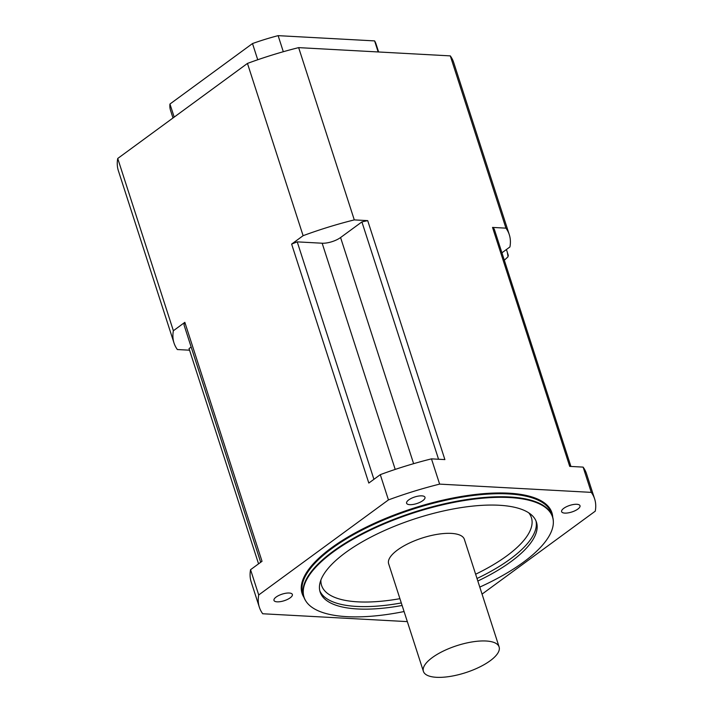 <?xml version="1.0" encoding="UTF-8"?>
<svg xmlns="http://www.w3.org/2000/svg" width="713" height="713" viewBox="0 0 713 713"><rect width="100%" height="100%" fill="white"/><g stroke="black" fill="none" stroke-linecap="round" stroke-linejoin="round"><path stroke-width="1.07" d="M507.139 251.636L506.408 249.523M508.342 255.539L507.139 251.823L508.342 255.548M507.398 252.634L508.066 256.733L504.323 260.227M257.732 59.758L252.5 43.555L169.961 104.027L174.186 117.101M378.166 51.951L374.601 40.899A107.975 38.52 -17.9 0 1 376.027 43.974L378.612 51.978M252.5 43.555A107.975 38.52 -17.9 0 1 278.123 35.65L374.601 40.899M278.123 35.65L283.311 51.719M172.992 117.975L170.532 110.355A107.975 38.52 -17.9 0 1 169.961 104.027M439.636 484.118A176.173 62.851 162.1 0 0 388.442 499.911L380.287 474.653L368.808 483.058L291.626 244.096L303.105 235.691L247.456 63.421A176.173 62.851 -17.9 0 1 298.649 47.628L354.29 219.898L367.703 220.629L444.885 459.591L431.472 458.86L439.636 484.118L591.282 492.371L583.118 467.113L569.714 466.382L492.531 227.42L505.945 228.151L450.295 55.881A176.173 62.851 -17.9 0 1 453.655 62.423L509.296 234.693A176.173 62.851 -17.9 0 1 509.929 246.948L501.925 252.812M298.649 47.628L450.295 55.881M247.456 63.421L117.734 158.473L173.375 330.743L184.845 322.338L262.027 561.291L250.557 569.705L258.712 594.963A176.173 62.851 162.1 0 0 259.345 607.209A176.173 62.851 162.1 0 0 262.705 613.759L407.328 621.62M388.442 499.911L258.712 594.963M173.375 330.743A176.173 62.851 -17.9 0 0 174.008 342.989A176.173 62.851 -17.9 0 0 177.359 349.539L189.56 350.199M482.059 594.116L595.266 511.168A176.173 62.851 162.1 0 0 594.633 498.913A176.173 62.851 162.1 0 0 591.282 492.371M258.561 563.84L189.034 348.577L191.155 347.017M260.691 562.281L183.99 324.834A165.942 59.197 -17.9 0 1 184.845 322.338M303.105 235.691A176.173 62.851 -17.9 0 1 354.29 219.898M291.626 244.096A165.942 59.197 -17.9 0 1 297.232 241.867L322.16 243.222A13.636 4.866 162.1 0 0 340.573 237.536L361.901 221.912A165.942 59.197 -17.9 0 1 367.703 220.629M505.945 228.151A176.173 62.851 -17.9 0 1 509.296 234.693M492.531 227.42A165.942 59.197 -17.9 0 1 494.269 229.114L570.926 466.445M174.008 342.989L118.367 170.719A176.173 62.851 -17.9 0 1 117.734 158.473M583.118 467.113A176.173 62.851 -17.9 0 1 586.478 473.655L594.633 498.913M563.778 508.316A9.661 3.449 162.1 0 0 561.621 511.667A9.661 3.449 162.1 0 0 571.871 511.979A9.661 3.449 162.1 0 0 580.008 505.731A9.661 3.449 162.1 0 0 573.51 504.501A9.661 3.449 162.1 0 0 563.778 508.316M380.287 474.653A176.173 62.851 -17.9 0 1 431.472 458.86M422.818 500.642A9.661 3.449 162.1 0 0 424.984 497.291A9.661 3.449 162.1 0 0 418.495 496.07A9.661 3.449 162.1 0 0 408.754 499.884A9.661 3.449 162.1 0 0 406.597 503.235A9.661 3.449 162.1 0 0 413.085 504.456A9.661 3.449 162.1 0 0 422.818 500.642M259.345 607.209L251.19 581.951A176.173 62.851 -17.9 0 1 250.557 569.705M289.184 593.02A9.661 3.449 162.1 0 0 276.136 597.048A9.661 3.449 162.1 0 0 273.979 600.399A9.661 3.449 162.1 0 0 284.229 600.711A9.661 3.449 162.1 0 0 292.366 594.464A9.661 3.449 162.1 0 0 289.184 593.02M479.787 587.093A130.55 46.577 162.1 0 0 553.341 521.72A130.55 46.577 162.1 0 0 470.91 499.537A130.55 46.577 162.1 0 0 333.265 551.933A130.55 46.577 162.1 0 0 306.18 601.558A130.55 46.577 162.1 0 0 404.075 611.54M402.114 605.48A113.661 40.543 -17.9 0 1 320.137 592.04A113.661 40.543 -17.9 0 1 415.831 518.52A113.661 40.543 -17.9 0 1 536.452 522.174A113.661 40.543 -17.9 0 1 511.025 561.603A113.661 40.543 -17.9 0 1 477.826 581.024M306.18 601.558L305.877 601.104A130.711 46.63 -17.9 0 1 303.756 596.772A130.711 46.63 -17.9 0 1 332.998 551.425A130.711 46.63 -17.9 0 1 464.707 499.866A130.711 46.63 -17.9 0 1 552.513 516.426A130.711 46.63 -17.9 0 1 553.324 521.176L553.341 521.72M499.109 646.932L464.359 539.322A39.776 14.189 162.1 0 0 437.63 534.278A39.776 14.189 162.1 0 0 397.542 549.973A39.776 14.189 162.1 0 0 388.647 563.778L423.406 671.379A39.776 14.189 162.1 0 0 465.625 672.662A39.776 14.189 162.1 0 0 499.109 646.932A39.776 14.189 162.1 0 0 472.389 641.887A39.776 14.189 162.1 0 0 432.301 657.582A39.776 14.189 162.1 0 0 423.406 671.379M373.924 479.314L297.232 241.867M438.557 459.243L361.901 221.912M303.979 597.423A131.272 46.835 -17.9 0 1 331.438 547.86A131.272 46.835 -17.9 0 1 469.35 495.25A131.272 46.835 -17.9 0 1 552.709 517.085M552.513 516.426L551.532 513.396A130.711 46.63 162.1 0 0 463.735 496.836A130.711 46.63 162.1 0 0 332.017 548.395A130.711 46.63 162.1 0 0 302.775 593.742L303.756 596.772M475.633 574.223A110.248 39.331 162.1 0 0 506.747 555.917A110.248 39.331 162.1 0 0 528.761 512.843M320.921 579.972A110.248 39.331 162.1 0 0 399.922 598.679M535.989 520.927A113.661 40.543 -17.9 0 1 510.214 559.081A113.661 40.543 -17.9 0 1 477.006 578.493M401.303 602.948A113.661 40.543 -17.9 0 1 319.789 590.756M395.216 469.412L322.16 243.222M413.62 463.673L340.573 237.536"/></g></svg>
